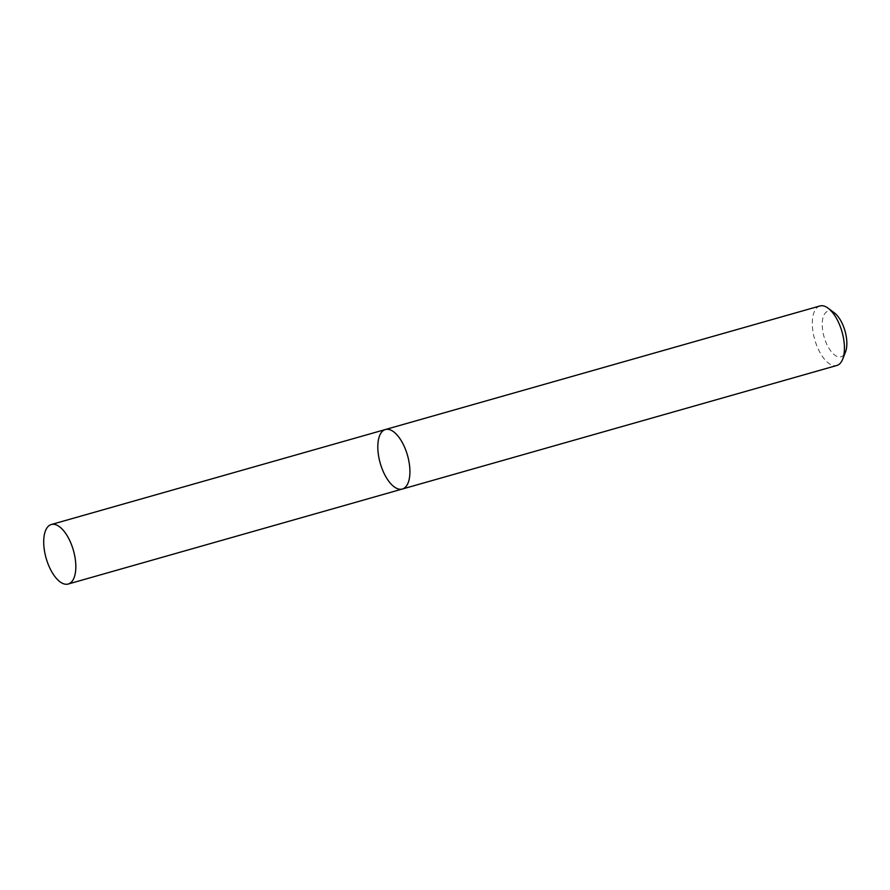 <?xml version="1.0" encoding="UTF-8"?>
<svg xmlns="http://www.w3.org/2000/svg" width="890" height="890" viewBox="0 0 890 890"><rect width="100%" height="100%" fill="white"/><g stroke="black" fill="none" stroke-linecap="round" stroke-linejoin="round"><path stroke-width="0.67" stroke-dasharray="4.45 3.34" d="M819.913 305.971A30.939 14.184 -105.9 0 0 813.115 332.448A30.939 14.184 -105.9 0 0 829.602 363.921A30.939 14.184 -105.9 0 0 836.834 365.478M834.386 312.891A23.719 10.88 -105.9 0 0 822.249 325.417A23.719 10.88 -105.9 0 0 835.488 355.588A23.719 10.88 -105.9 0 0 845.5 351.973M385.403 429.525A30.939 14.184 -105.9 0 0 378.606 456.003A30.939 14.184 -105.9 0 0 395.093 487.475A30.939 14.184 -105.9 0 0 402.325 489.033"/><path stroke-width="1.33" d="M395.093 487.475A30.939 14.184 -105.9 0 0 402.325 489.033A30.939 14.184 -105.9 0 0 407.509 455.391A30.939 14.184 -105.9 0 0 385.403 429.525A30.939 14.184 -105.9 0 0 378.606 456.003A30.939 14.184 -105.9 0 0 395.093 487.475M385.403 429.525A30.939 14.184 -105.9 0 1 407.509 455.391A30.939 14.184 -105.9 0 1 402.325 489.033L836.834 365.478A30.939 14.184 -105.9 0 0 842.663 359.204A30.939 14.184 -105.9 0 0 828.167 308.229A30.939 14.184 -105.9 0 0 819.913 305.971L51.297 524.522A30.939 14.184 -105.9 0 0 44.5 550.999A30.939 14.184 -105.9 0 0 60.998 582.483A30.939 14.184 -105.9 0 0 68.219 584.029A30.939 14.184 -105.9 0 0 73.414 550.398A30.939 14.184 -105.9 0 0 51.297 524.522M842.663 359.204L845.5 351.973A23.719 10.88 -105.9 0 0 834.386 312.891L828.167 308.229M402.325 489.033L68.219 584.029"/></g></svg>
